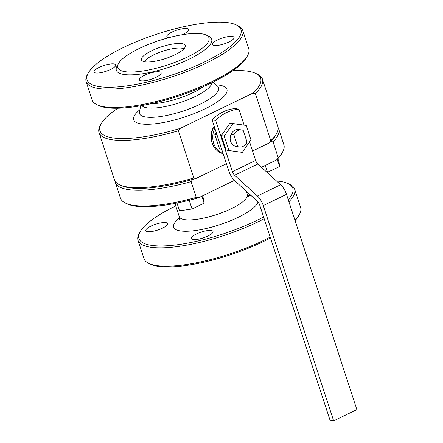<?xml version="1.0" encoding="UTF-8"?>
<svg xmlns="http://www.w3.org/2000/svg" width="443" height="443" viewBox="0 0 443 443"><rect width="100%" height="100%" fill="white"/><g stroke="black" fill="none" stroke-linecap="round" stroke-linejoin="round"><path stroke-width="0.66" d="M241.956 130.02L239.065 129.517A8.594 7.381 99.8 0 0 231.036 134.373L233.926 134.877A8.594 7.381 -80.2 0 1 241.956 130.02A8.594 7.381 -80.2 0 1 243.207 130.375L247.044 142.103A8.594 7.381 -80.2 0 1 239.015 146.96A8.594 7.381 -80.2 0 1 237.764 146.605L233.926 134.877M216.223 132.49L214.827 134.506L219.529 148.892L221.705 149.274M223.078 153.472A17.908 15.383 -80.2 0 1 214.822 128.215M214.827 134.506L217.004 134.888M117.871 108.236A84.524 22.743 -18.1 0 0 101.187 123.713L100.273 125.352A85.953 23.13 -18.1 0 0 99.027 132.557L114.46 179.769A85.953 23.13 -18.1 0 0 119.721 184.847L121.426 185.628A84.524 22.743 -18.1 0 0 192.666 179.365A84.524 22.743 -18.1 0 0 196.387 178.269L193.818 177.997L178.385 130.785L180.102 128.437L252.781 93.185L255.351 93.462A85.953 23.13 -18.1 0 0 262.433 79.147A85.953 23.13 -18.1 0 0 257.173 74.07L255.473 73.289A84.524 22.743 -18.1 0 0 232.863 70.647M276.62 133.564A85.953 23.13 -18.1 0 1 270.784 140.675L269.067 143.023A84.524 22.743 -18.1 0 0 270.629 141.555A84.524 22.743 -18.1 0 0 275.707 135.198L276.62 133.564A85.953 23.13 -18.1 0 0 277.866 126.36L262.433 79.147M269.067 143.023L252.571 151.024M226.423 163.705L196.387 178.269M119.721 184.847A85.953 23.13 -18.1 0 0 193.818 177.997M213.919 45.463A11.463 3.084 -18.1 0 0 226.661 42.982A11.463 3.084 -18.1 0 0 234.092 37.4A11.463 3.084 -18.1 0 0 222.242 38.032A11.463 3.084 -18.1 0 0 212.308 44.522A11.463 3.084 -18.1 0 0 213.919 45.463M212.158 142.845A15.76 13.534 -80.2 0 1 214.179 126.244M270.784 140.675L255.351 93.462M140.979 80.831A11.463 3.084 -18.1 0 0 153.727 78.356A11.463 3.084 -18.1 0 0 161.158 72.768A11.463 3.084 -18.1 0 0 149.302 73.4A11.463 3.084 -18.1 0 0 139.368 79.89A11.463 3.084 -18.1 0 0 140.979 80.831M95.55 72.945A11.463 3.084 -18.1 0 0 108.297 70.47A11.463 3.084 -18.1 0 0 115.723 64.883A11.463 3.084 -18.1 0 0 103.872 65.514A11.463 3.084 -18.1 0 0 93.938 72.004A11.463 3.084 -18.1 0 0 95.55 72.945M182.051 34.759A11.463 3.084 -18.1 0 0 188.657 29.515A11.463 3.084 -18.1 0 0 176.807 30.146A11.463 3.084 -18.1 0 0 166.873 36.636A11.463 3.084 -18.1 0 0 168.484 37.577A11.463 3.084 -18.1 0 0 168.91 37.633M86.147 81.606L92.144 99.968A82.376 22.167 -18.1 0 0 97.189 104.83L98.889 105.617A80.942 21.779 -18.1 0 0 211.71 82.775A80.942 21.779 -18.1 0 0 246.635 57.324L247.548 55.685A82.376 22.167 -18.1 0 0 248.739 48.785L242.742 30.423A82.376 22.167 161.9 0 1 206.001 63.227A82.376 22.167 161.9 0 1 86.147 81.606A82.376 22.167 161.9 0 1 87.337 74.701L88.251 73.067A80.942 21.779 161.9 0 1 123.182 47.617A80.942 21.779 161.9 0 1 235.997 24.775A80.942 21.779 161.9 0 1 170.782 75.404A80.942 21.779 161.9 0 1 88.251 73.067M97.189 104.83A82.376 22.167 -18.1 0 0 212.003 81.59A82.376 22.167 -18.1 0 0 247.548 55.685M99.027 132.557A85.953 23.13 -18.1 0 0 178.385 130.785M252.781 93.185A84.524 22.743 -18.1 0 0 255.473 73.289M101.187 123.713A84.524 22.743 -18.1 0 0 180.102 128.437M235.997 24.775L237.697 25.556A82.376 22.167 161.9 0 1 242.742 30.423M118.447 63.62L117.079 66.079A50.142 13.489 -18.1 0 0 136.821 74.518A50.142 13.489 -18.1 0 0 189.311 59.091A50.142 13.489 -18.1 0 0 208.603 36.165L206.05 34.991A47.994 12.913 -18.1 0 0 159.358 40.463A47.994 12.913 -18.1 0 0 118.447 63.62A47.994 12.913 -18.1 0 0 137.341 71.7A47.994 12.913 -18.1 0 0 187.583 56.937A47.994 12.913 -18.1 0 0 206.05 34.991M175.002 54.755A23.053 6.202 -18.1 0 0 185.368 46.21A23.053 6.202 -18.1 0 0 161.446 46.842A23.053 6.202 -18.1 0 0 141.766 60.458A23.053 6.202 -18.1 0 0 175.002 54.755M183.967 48.824A21.491 5.781 -18.1 0 0 162.863 51.172A21.491 5.781 -18.1 0 0 144.44 61.743M231.036 134.373A8.594 7.381 99.8 0 0 234.868 146.101A8.594 7.381 99.8 0 0 236.125 146.456L239.015 146.96M234.868 146.101L237.764 146.605M238.899 109.188L235.283 108.563A42.977 36.919 99.8 0 0 212.075 119.815L228.821 171.031A11.463 4.995 -115.9 0 0 234.679 180.622L257.477 201.36A4.297 1.872 -115.9 0 1 259.676 204.959L330.035 420.224L333.651 420.85L263.292 205.585A11.463 4.995 -115.9 0 0 257.427 196L234.629 175.256A4.297 1.872 -115.9 0 1 232.431 171.662L215.691 120.446A42.977 36.919 99.8 0 1 238.899 109.188L244.087 125.07M277.855 158.655L279.112 162.503L279.588 166.557L267.135 172.46M277.224 159.319L279.588 166.557M265.252 165.433L267.533 172.405M202.567 195.834L203.636 199.106L204.112 203.16L192.052 209.007L179.52 210.802L176.984 203.044M201.831 196.188L204.112 203.16M189.2 200.269L192.052 209.007M276.537 181.015A80.942 21.779 161.9 0 1 287.867 183.463L289.567 184.244A82.376 22.167 161.9 0 1 294.606 189.111A82.376 22.167 161.9 0 1 288.919 201.753M264.178 218.726A82.376 22.167 161.9 0 1 257.87 221.915A82.376 22.167 161.9 0 1 138.011 240.294A82.376 22.167 161.9 0 1 139.207 233.389L140.121 231.755A80.942 21.779 161.9 0 1 175.046 206.305A80.942 21.779 161.9 0 1 175.771 205.956M287.867 183.463A80.942 21.779 161.9 0 1 288.227 199.621M263.607 216.981A80.942 21.779 161.9 0 1 175.511 244.996A80.942 21.779 161.9 0 1 140.121 231.755M147.414 231.634A11.463 3.084 -18.1 0 0 160.161 229.158A11.463 3.084 -18.1 0 0 167.592 223.577A11.463 3.084 -18.1 0 0 155.737 224.202A11.463 3.084 -18.1 0 0 145.802 230.698A11.463 3.084 -18.1 0 0 147.414 231.634M138.011 240.294L144.014 258.657A82.376 22.167 -18.1 0 0 149.053 263.524L150.758 264.305A80.942 21.779 -18.1 0 0 263.574 241.463A80.942 21.779 -18.1 0 0 270.463 237.963M295.082 220.603A80.942 21.779 -18.1 0 0 298.504 216.012L299.418 214.379A82.376 22.167 -18.1 0 0 300.609 207.474L294.606 189.111M149.053 263.524A82.376 22.167 -18.1 0 0 263.867 240.278A82.376 22.167 -18.1 0 0 270.18 237.088M294.922 220.11A82.376 22.167 -18.1 0 0 299.418 214.379M192.849 239.519A11.463 3.084 -18.1 0 0 205.596 237.044A11.463 3.084 -18.1 0 0 213.022 231.462A11.463 3.084 -18.1 0 0 201.172 232.088A11.463 3.084 -18.1 0 0 191.238 238.583A11.463 3.084 -18.1 0 0 192.849 239.519M270.629 141.555L273.06 141.893L278.204 157.63L276.626 159.917L261.442 167.282M234.425 180.384L198.663 197.722L196.232 197.384L191.088 181.647L192.666 179.365M276.626 159.917A84.524 22.743 -18.1 0 0 281.709 153.56L282.623 151.927A85.953 23.13 -18.1 0 0 283.869 144.723L278.725 128.985A85.953 23.13 -18.1 0 0 278.149 127.717M115.036 181.032A85.953 23.13 -18.1 0 0 115.318 182.389L120.463 198.132A85.953 23.13 -18.1 0 0 125.723 203.21L127.423 203.99A84.524 22.743 -18.1 0 0 198.663 197.722M273.06 141.893A85.953 23.13 -18.1 0 0 278.725 128.985M115.318 182.389A85.953 23.13 -18.1 0 0 191.088 181.647M278.204 157.63A85.953 23.13 -18.1 0 0 282.623 151.927M125.723 203.21A85.953 23.13 -18.1 0 0 196.232 197.384M250.965 139.833L246.264 125.447L232.891 123.603L224.219 136.139L228.92 150.526L242.299 152.375L250.965 139.833M212.075 119.815L215.691 120.446M246.264 125.447L230 123.099L221.328 135.636L226.03 150.022L228.92 150.526M249.575 141.854L255.639 160.405L232.431 171.662M257.427 196L280.635 184.742L257.837 164.004A4.297 1.872 64.1 0 1 255.639 160.405M280.635 184.742A11.463 4.995 64.1 0 1 286.494 194.333L356.853 409.598L333.651 420.85M230 123.099L232.891 123.603M221.328 135.636L224.219 136.139M214.229 126.399A17.908 15.383 99.8 0 0 223.134 153.638M139.877 109.737A49.051 13.196 -18.1 0 0 147.696 124.273A49.051 13.196 -18.1 0 0 205.048 108.834A49.051 13.196 -18.1 0 0 215.996 84.857M139.373 111.902L139.429 111.647A41.603 11.197 -18.1 0 0 158.472 116.825A41.603 11.197 -18.1 0 0 200.009 104.249A41.603 11.197 -18.1 0 0 217.485 86.13L217.679 86.307M141.91 105.556A36.968 9.945 -18.1 0 0 195.263 96.485A36.968 9.945 -18.1 0 0 211.887 82.686M150.969 103.728A35.817 9.635 -18.1 0 0 193.397 92.454A35.817 9.635 -18.1 0 0 203.498 86.562M174.952 203.442L179.265 216.649A35.817 9.635 -18.1 0 0 231.379 208.659A35.817 9.635 -18.1 0 0 247.355 194.394C248.091 195.933 248.717 196.775 249.221 196.913M179.515 217.906A44.411 11.95 -18.1 0 0 186.187 231.263A44.411 11.95 -18.1 0 0 238.284 217.28A44.411 11.95 -18.1 0 0 258.047 201.958M251.458 195.884A44.411 11.95 -18.1 0 0 247.892 195.557M257.837 164.004L234.629 175.256M263.292 205.585L286.494 194.333M140.808 105.755L139.429 111.647M212.895 82.193L217.485 86.13M246.308 191.199L247.355 194.394M179.243 219.789L179.265 216.649"/></g></svg>
